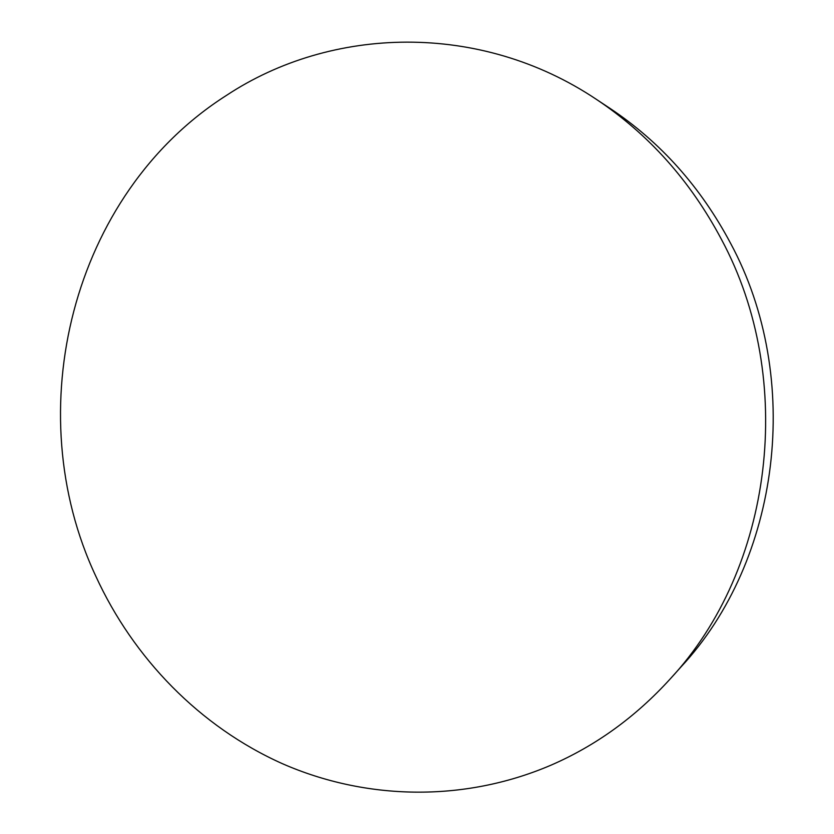 <?xml version="1.0" encoding="UTF-8"?>
<svg xmlns="http://www.w3.org/2000/svg" width="834" height="834" viewBox="0 0 834 834"><rect width="100%" height="100%" fill="white"/><g stroke="black" fill="none" stroke-linecap="round" stroke-linejoin="round"><path stroke-width="1.25" d="M95.774 576.117C18.39 411.298 71.182 194.239 226.4 95.441C331.119 26.135 479.811 21.309 596.435 99.392C648.716 134.232 690.354 180.853 721.368 239.254C797.106 379.751 772.868 568.809 670.098 679.043C635.487 717.042 595.747 745.763 550.867 765.226C463.11 802.746 365.229 799.952 282.465 763.715C199.826 726.758 133.471 658.339 95.774 576.117M596.435 99.392L609.925 108.326C660.445 141.999 700.643 186.972 730.542 243.226C803.549 378.553 780.207 560.438 680.919 667.012L670.098 679.043"/></g></svg>
